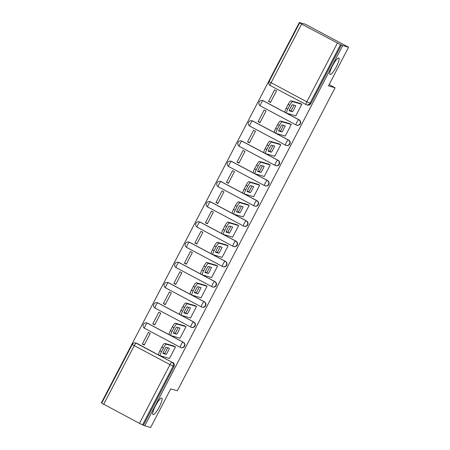 <?xml version="1.0" encoding="UTF-8"?>
<svg xmlns="http://www.w3.org/2000/svg" width="450" height="450" viewBox="0 0 450 450"><rect width="100%" height="100%" fill="white"/><g stroke="black" fill="none" stroke-linecap="round" stroke-linejoin="round"><path stroke-width="0.67" d="M330.109 74.571A9.36 1.929 -62 0 1 330.03 74.537A9.36 1.929 -62 0 1 332.629 65.548A9.36 1.929 -62 0 1 338.743 57.977A9.36 1.929 -62 0 1 338.822 58.011A9.36 1.929 -62 0 1 336.229 66.999A9.36 1.929 -62 0 1 330.109 74.571M153.079 414.641A9.36 1.929 -62 0 1 153 414.608A9.36 1.929 -62 0 1 155.599 405.619A9.36 1.929 -62 0 1 161.713 398.053A9.36 1.929 -62 0 1 161.792 398.087A9.36 1.929 -62 0 1 159.193 407.076A9.36 1.929 -62 0 1 153.079 414.641M299.166 119.874L263.413 100.851A2.925 2.857 -73.9 0 0 262.873 100.631L262.547 100.541A2.925 2.925 0 0 0 260.364 105.93L296.117 124.954A2.925 2.925 0 0 0 296.685 125.184L297.006 125.274A2.925 2.857 -73.9 0 0 299.166 119.874L298.839 119.779A2.925 2.857 106.1 0 1 296.685 125.184A2.925 2.857 106.1 0 1 296.145 124.965A2.925 0.602 -62 0 1 296.117 124.954A2.925 0.602 -62 0 1 296.899 122.203A2.925 0.602 118 0 1 298.839 119.779L263.087 100.755A2.925 0.602 118 0 0 261.146 103.179A2.925 0.602 118 0 0 260.364 105.93A2.925 0.602 118 0 0 260.392 105.941L296.094 124.937M288.641 140.091L252.889 121.067A2.925 2.857 -73.9 0 0 252.349 120.853L252.023 120.758A2.925 2.925 0 0 0 249.84 126.152L285.593 145.17A2.925 2.925 0 0 0 286.155 145.401L286.481 145.496A2.925 2.857 -73.9 0 0 288.641 140.091L288.315 139.995A2.925 2.857 106.1 0 1 286.155 145.401A2.925 2.857 106.1 0 1 285.615 145.181A2.925 0.602 -62 0 1 285.593 145.17A2.925 0.602 -62 0 1 286.374 142.419A2.925 0.602 118 0 1 288.315 139.995L252.562 120.977A2.925 0.602 118 0 0 250.622 123.396A2.925 0.602 118 0 0 249.84 126.152A2.925 0.602 118 0 0 249.868 126.157L285.57 145.159M278.117 160.307L242.364 141.289A2.925 2.857 -73.9 0 0 241.824 141.069L241.498 140.974A2.925 2.925 0 0 0 239.316 146.368L275.068 165.392A2.925 2.925 0 0 0 275.631 165.617L275.957 165.713A2.925 2.857 -73.9 0 0 278.117 160.307L277.791 160.217A2.925 2.857 106.1 0 1 275.631 165.617A2.925 2.857 106.1 0 1 275.091 165.398A2.925 0.602 -62 0 1 275.068 165.392A2.925 0.602 -62 0 1 275.85 162.636A2.925 0.602 118 0 1 277.791 160.217L242.038 141.193A2.925 0.602 118 0 0 240.097 143.618A2.925 0.602 118 0 0 239.316 146.368A2.925 0.602 118 0 0 239.344 146.379L275.046 165.375M267.593 180.529L231.84 161.505A2.925 2.857 -73.9 0 0 231.3 161.286L230.974 161.19A2.925 2.925 0 0 0 228.791 166.584L264.544 185.608A2.925 2.925 0 0 0 265.106 185.839L265.433 185.929A2.925 2.857 -73.9 0 0 267.593 180.529L267.266 180.433A2.925 2.857 106.1 0 1 265.106 185.839A2.925 2.857 106.1 0 1 264.566 185.619A2.925 0.602 -62 0 1 264.544 185.608A2.925 0.602 -62 0 1 265.326 182.857A2.925 0.602 118 0 1 267.266 180.433L231.514 161.409A2.925 0.602 118 0 0 229.573 163.834A2.925 0.602 118 0 0 228.791 166.584A2.925 0.602 118 0 0 228.814 166.596L264.521 185.591M257.068 200.745L221.316 181.721A2.925 2.857 -73.9 0 0 220.776 181.502L220.449 181.412A2.925 2.925 0 0 0 218.267 186.801L254.019 205.824A2.925 2.925 0 0 0 254.582 206.055L254.908 206.145A2.925 2.857 -73.9 0 0 257.068 200.745L256.742 200.649A2.925 2.857 106.1 0 1 254.582 206.055A2.925 2.857 106.1 0 1 254.042 205.836A2.925 0.602 -62 0 1 254.019 205.824A2.925 0.602 -62 0 1 254.801 203.074A2.925 0.602 118 0 1 256.742 200.649L220.989 181.631A2.925 0.602 118 0 0 219.049 184.05A2.925 0.602 118 0 0 218.267 186.801A2.925 0.602 118 0 0 218.289 186.812L253.997 205.813M246.544 220.961L210.791 201.938A2.925 2.857 -73.9 0 0 210.251 201.724L209.925 201.628A2.925 2.925 0 0 0 207.743 207.023L243.495 226.041A2.925 2.925 0 0 0 244.058 226.271L244.384 226.367A2.925 2.857 -73.9 0 0 246.544 220.961L246.218 220.871A2.925 2.857 106.1 0 1 244.058 226.271A2.925 2.857 106.1 0 1 243.518 226.052A2.925 0.602 -62 0 1 243.495 226.041A2.925 0.602 -62 0 1 244.277 223.29A2.925 0.602 118 0 1 246.218 220.871L210.465 201.847A2.925 0.602 118 0 0 208.524 204.266A2.925 0.602 118 0 0 207.743 207.023A2.925 0.602 118 0 0 207.765 207.028L243.472 226.029M236.019 241.178L200.267 222.159A2.925 2.857 -73.9 0 0 199.727 221.94L199.401 221.844A2.925 2.925 0 0 0 197.218 227.239L232.971 246.263A2.925 2.925 0 0 0 233.533 246.487L233.859 246.583A2.925 2.857 -73.9 0 0 236.019 241.178L235.693 241.088A2.925 2.857 106.1 0 1 233.533 246.487A2.925 2.857 106.1 0 1 232.993 246.268A2.925 0.602 -62 0 1 232.971 246.263A2.925 0.602 -62 0 1 233.752 243.506A2.925 0.602 118 0 1 235.693 241.088L199.941 222.064A2.925 0.602 118 0 0 198 224.488A2.925 0.602 118 0 0 197.218 227.239A2.925 0.602 118 0 0 197.241 227.25L232.948 246.246M225.495 261.399L189.743 242.376A2.925 2.857 -73.9 0 0 189.203 242.156L188.876 242.061A2.925 2.925 0 0 0 186.694 247.455L222.446 266.479A2.925 2.925 0 0 0 223.009 266.709L223.335 266.799A2.925 2.857 -73.9 0 0 225.495 261.399L225.169 261.304A2.925 2.857 106.1 0 1 223.009 266.709A2.925 2.857 106.1 0 1 222.469 266.49A2.925 0.602 -62 0 1 222.446 266.479A2.925 0.602 -62 0 1 223.228 263.728A2.925 0.602 118 0 1 225.169 261.304L189.416 242.28A2.925 0.602 118 0 0 187.476 244.704A2.925 0.602 118 0 0 186.694 247.455A2.925 0.602 118 0 0 186.716 247.466L222.424 266.462M214.971 281.616L179.218 262.592A2.925 2.857 -73.9 0 0 178.678 262.373L178.352 262.282A2.925 2.925 0 0 0 176.169 267.671L211.922 286.695A2.925 2.925 0 0 0 212.484 286.926L212.811 287.021A2.925 2.857 -73.9 0 0 214.971 281.616L214.644 281.52A2.925 2.857 106.1 0 1 212.484 286.926A2.925 2.857 106.1 0 1 211.944 286.706A2.925 0.602 -62 0 1 211.922 286.695A2.925 0.602 -62 0 1 212.704 283.944A2.925 0.602 118 0 1 214.644 281.52L178.892 262.502A2.925 0.602 118 0 0 176.951 264.921A2.925 0.602 118 0 0 176.169 267.671A2.925 0.602 118 0 0 176.192 267.683L211.899 286.684M204.446 301.832L168.694 282.814A2.925 2.857 -73.9 0 0 168.154 282.594L167.828 282.499A2.925 2.925 0 0 0 165.645 287.893L201.398 306.911A2.925 2.925 0 0 0 201.96 307.142L202.286 307.238A2.925 2.857 -73.9 0 0 204.446 301.832L204.12 301.742A2.925 2.857 106.1 0 1 201.96 307.142A2.925 2.857 106.1 0 1 201.42 306.923A2.925 0.602 -62 0 1 201.398 306.911A2.925 0.602 -62 0 1 202.179 304.161A2.925 0.602 118 0 1 204.12 301.742L168.368 282.718A2.925 0.602 118 0 0 166.427 285.137A2.925 0.602 118 0 0 165.645 287.893A2.925 0.602 118 0 0 165.667 287.904L201.375 306.9M193.922 322.054L158.169 303.03A2.925 2.857 -73.9 0 0 157.629 302.811L157.303 302.715A2.925 2.925 0 0 0 155.121 308.109L190.873 327.133A2.925 2.925 0 0 0 191.436 327.358L191.762 327.454A2.925 2.857 -73.9 0 0 193.922 322.054L193.596 321.958A2.925 2.857 106.1 0 1 191.436 327.358A2.925 2.857 106.1 0 1 190.896 327.144A2.925 0.602 -62 0 1 190.873 327.133A2.925 0.602 -62 0 1 191.655 324.377A2.925 0.602 118 0 1 193.596 321.958L157.843 302.934A2.925 0.602 118 0 0 155.903 305.359A2.925 0.602 118 0 0 155.121 308.109A2.925 0.602 118 0 0 155.143 308.121L190.851 327.116M181.237 347.67A2.925 2.857 -73.9 0 0 183.398 342.27L183.071 342.174A2.925 2.857 106.1 0 1 180.911 347.58A2.925 2.857 106.1 0 1 180.371 347.361A2.925 0.602 -62 0 1 180.349 347.349L144.619 328.337A2.925 0.602 118 0 1 144.596 328.326A2.925 0.602 118 0 1 145.378 325.575A2.925 0.602 118 0 1 147.319 323.151L183.071 342.174A2.925 0.602 118 0 0 181.131 344.599A2.925 0.602 -62 0 0 180.349 347.349A2.925 2.925 0 0 0 180.911 347.58L181.237 347.67M348.581 47.25L328.478 85.871L335.076 87.772L177.339 390.78L170.741 388.879L150.638 427.5L144.748 425.807L342.692 45.557L348.581 47.25L305.252 24.193L299.363 22.5L101.419 402.75L101.801 402.952M299.363 22.5L301.641 24.081L340.515 44.617L309.949 103.326A2.925 2.857 106.1 0 1 306.073 104.574A2.925 0.602 118 0 1 306.051 104.569A2.925 2.925 0 0 0 306.613 104.794L307.53 105.058A2.925 2.857 106.1 0 0 310.871 103.59L306.832 101.812L337.393 43.104M342.692 45.557L340.515 44.617M137.121 343.463L136.204 343.198A2.925 2.857 106.1 0 0 135.658 342.984L136.581 343.243A2.925 2.857 106.1 0 1 137.121 343.463L171.951 362.222A2.925 2.857 106.1 0 1 173.132 366.159L142.566 424.868L139.449 423.354L101.694 403.149L132.255 344.441L134.257 345.623L103.697 404.331M142.566 424.868L144.748 425.807M169.02 358.284L169.453 358.515L175.523 346.854L173.582 345.938M142.29 344.064L144.186 345.071L150.255 333.411L148.365 332.404L142.29 344.064L144.394 344.672M152.814 323.848L154.71 324.855L160.785 313.189L158.889 312.182L152.814 323.848L154.918 324.456M179.544 338.068L179.977 338.299L186.047 326.632L184.106 325.716M163.339 303.632L165.234 304.639L171.309 292.973L169.414 291.966L163.339 303.632L165.442 304.234M190.069 317.852L190.502 318.082L196.571 306.416L194.631 305.499M173.863 283.41L175.759 284.423L181.834 272.756L179.938 271.749L173.863 283.41L175.967 284.017M200.593 297.636L201.026 297.861L207.096 286.2L205.155 285.283M184.388 263.194L186.283 264.201L192.358 252.54L190.463 251.528L184.388 263.194L186.491 263.801M211.118 277.414L211.551 277.644L217.62 265.984L215.679 265.067M194.912 242.977L196.808 243.984L202.882 232.318L200.987 231.311L194.912 242.977L197.021 243.585M221.642 257.197L222.075 257.428L228.15 245.762L226.204 244.845M205.436 222.761L207.332 223.768L213.407 212.102L211.511 211.095L205.436 222.761L207.546 223.363M232.166 236.981L232.599 237.212L238.674 225.546L236.728 224.629M215.966 202.539L217.856 203.552L223.931 191.886L222.036 190.879L215.966 202.539L218.07 203.147M242.691 216.765L243.124 216.99L249.199 205.329L247.252 204.412M226.491 182.323L228.381 183.33L234.456 171.669L232.56 170.657L226.491 182.323L228.594 182.931M253.221 196.543L253.648 196.774L259.723 185.113L257.777 184.196M237.015 162.107L238.911 163.114L244.98 151.447L243.084 150.441L237.015 162.107L239.119 162.709M263.745 176.327L264.173 176.558L270.248 164.891L268.301 163.974M247.539 141.885L249.435 142.898L255.504 131.231L253.609 130.224L247.539 141.885L249.643 142.493M274.269 156.111L274.697 156.341L280.772 144.675L278.826 143.758M258.064 121.669L259.959 122.676L266.029 111.015L264.133 110.008L258.064 121.669L260.168 122.276M284.794 135.894L285.221 136.119L291.296 124.459L289.356 123.542M268.588 101.453L270.484 102.459L276.553 90.799L274.657 89.786L268.588 101.453L270.692 102.06M295.318 115.672L295.746 115.903L301.821 104.237L299.88 103.326M147.645 323.246L147.319 323.151A2.925 2.857 106.1 0 0 146.779 322.937L147.105 323.027A2.925 2.857 -73.9 0 1 147.645 323.246L183.398 342.27M329.136 84.611L335.076 87.772M341.432 44.882L310.871 103.59M143.488 425.132L174.049 366.424A2.925 2.857 -73.9 0 0 172.868 362.486M167.636 347.754A9.141 1.884 -62 0 1 164.616 353.492L162.984 353.019M160.324 355.764L158.749 354.932A4.388 0.906 -62 0 1 158.715 354.915A4.388 0.906 -62 0 1 159.885 350.786L161.843 347.029A4.388 0.906 -62 0 1 164.756 343.395L174.06 346.072M166.258 354.364A9.141 1.884 -62 0 0 169.431 348.272L166.005 347.287A9.141 1.884 -62 0 0 162.833 353.374L166.258 354.364L164.616 353.492M175.506 346.888L166.399 344.267A4.388 0.906 118 0 0 163.485 347.901L161.528 351.658A4.388 0.906 118 0 0 160.357 355.787A4.388 0.906 118 0 0 160.391 355.804L169.498 358.425M178.161 327.538A9.141 1.884 -62 0 1 175.146 333.27L173.509 332.803M170.848 335.548L169.273 334.71A4.388 0.906 -62 0 1 169.239 334.699A4.388 0.906 -62 0 1 170.409 330.57L172.367 326.807A4.388 0.906 -62 0 1 175.281 323.179L184.584 325.856M176.788 334.147A9.141 1.884 -62 0 0 179.955 328.056L176.529 327.066A9.141 1.884 -62 0 0 173.357 333.157L176.788 334.147L175.146 333.27M186.03 326.672L176.923 324.051A4.388 0.906 118 0 0 174.009 327.684L172.052 331.442A4.388 0.906 118 0 0 170.882 335.571A4.388 0.906 118 0 0 170.916 335.588L180.023 338.209M188.685 307.322A9.141 1.884 -62 0 1 185.67 313.054L184.033 312.581M181.373 315.332L179.797 314.494A4.388 0.906 -62 0 1 179.764 314.477A4.388 0.906 -62 0 1 180.934 310.348L182.891 306.591A4.388 0.906 -62 0 1 185.805 302.957L195.109 305.64M187.312 313.926A9.141 1.884 -62 0 0 190.479 307.834L187.054 306.849A9.141 1.884 -62 0 0 183.881 312.941L187.312 313.926L185.67 313.054M196.554 306.456L187.447 303.834A4.388 0.906 118 0 0 184.534 307.468L182.576 311.226A4.388 0.906 118 0 0 181.406 315.354A4.388 0.906 118 0 0 181.44 315.366L190.547 317.987M199.209 287.1A9.141 1.884 -62 0 1 196.194 292.838L194.558 292.365M191.897 295.11L190.322 294.277A4.388 0.906 -62 0 1 190.288 294.261A4.388 0.906 -62 0 1 191.458 290.132L193.416 286.374A4.388 0.906 -62 0 1 196.329 282.741L205.633 285.418M197.837 293.709A9.141 1.884 -62 0 0 201.004 287.618L197.578 286.633A9.141 1.884 -62 0 0 194.406 292.725L197.837 293.709L196.194 292.838M207.079 286.239L197.972 283.618A4.388 0.906 118 0 0 195.058 287.246L193.101 291.004A4.388 0.906 118 0 0 191.931 295.132A4.388 0.906 118 0 0 191.964 295.149L201.071 297.771M209.739 266.884A9.141 1.884 -62 0 1 206.719 272.616L205.082 272.149M202.421 274.894L200.852 274.056A4.388 0.906 -62 0 1 200.812 274.044A4.388 0.906 -62 0 1 201.982 269.916L203.94 266.158A4.388 0.906 -62 0 1 206.854 262.524L216.157 265.202M208.361 273.493A9.141 1.884 -62 0 0 211.528 267.401L208.102 266.411A9.141 1.884 -62 0 0 204.93 272.503L208.361 273.493L206.719 272.616M217.603 266.017L208.496 263.396A4.388 0.906 118 0 0 205.583 267.03L203.625 270.787A4.388 0.906 118 0 0 202.455 274.916A4.388 0.906 118 0 0 202.489 274.933L211.596 277.554M220.264 246.667A9.141 1.884 -62 0 1 217.243 252.399L215.606 251.933M212.946 254.678L211.376 253.839A4.388 0.906 -62 0 1 211.337 253.828A4.388 0.906 -62 0 1 212.513 249.699L214.464 245.936A4.388 0.906 -62 0 1 217.378 242.308L226.682 244.986M218.886 253.277A9.141 1.884 -62 0 0 222.053 247.185L218.627 246.195A9.141 1.884 -62 0 0 215.454 252.287L218.886 253.277L217.243 252.399M228.127 245.801L219.021 243.18A4.388 0.906 118 0 0 216.107 246.814L214.155 250.571A4.388 0.906 118 0 0 212.979 254.7A4.388 0.906 118 0 0 213.019 254.717L222.126 257.338M230.788 226.451A9.141 1.884 -62 0 1 227.768 232.183L226.131 231.711M223.47 234.461L221.901 233.623A4.388 0.906 -62 0 1 221.861 233.606A4.388 0.906 -62 0 1 223.037 229.477L224.989 225.72A4.388 0.906 -62 0 1 227.903 222.086L237.206 224.769M229.41 233.055A9.141 1.884 -62 0 0 232.583 226.963L229.151 225.979A9.141 1.884 -62 0 0 225.979 232.071L229.41 233.055L227.768 232.183M238.652 225.585L229.545 222.964A4.388 0.906 118 0 0 226.631 226.592L224.679 230.355A4.388 0.906 118 0 0 223.504 234.484A4.388 0.906 118 0 0 223.543 234.495L232.65 237.116M241.312 206.229A9.141 1.884 -62 0 1 238.292 211.967L236.655 211.494M233.994 214.239L232.425 213.407A4.388 0.906 -62 0 1 232.386 213.39A4.388 0.906 -62 0 1 233.561 209.261L235.513 205.504A4.388 0.906 -62 0 1 238.427 201.87L247.731 204.547M239.934 212.839A9.141 1.884 -62 0 0 243.107 206.747L239.676 205.763A9.141 1.884 -62 0 0 236.503 211.854L239.934 212.839L238.292 211.967M249.176 205.369L240.069 202.742A4.388 0.906 118 0 0 237.156 206.376L235.204 210.133A4.388 0.906 118 0 0 234.028 214.262A4.388 0.906 118 0 0 234.067 214.279L243.174 216.9M251.837 186.013A9.141 1.884 -62 0 1 248.816 191.745L247.179 191.278M244.519 194.023L242.949 193.185A4.388 0.906 -62 0 1 242.91 193.174A4.388 0.906 -62 0 1 244.086 189.045L246.043 185.287A4.388 0.906 -62 0 1 248.951 181.654L258.261 184.331M250.459 192.623A9.141 1.884 -62 0 0 253.631 186.531L250.2 185.541A9.141 1.884 -62 0 0 247.033 191.632L250.459 192.623L248.816 191.745M259.701 185.147L250.594 182.526A4.388 0.906 118 0 0 247.686 186.159L245.728 189.917A4.388 0.906 118 0 0 244.553 194.046A4.388 0.906 118 0 0 244.592 194.062L253.699 196.684M262.361 165.797A9.141 1.884 -62 0 1 259.341 171.529L257.704 171.056M255.043 173.807L253.474 172.969A4.388 0.906 -62 0 1 253.434 172.952A4.388 0.906 -62 0 1 254.61 168.823L256.567 165.066A4.388 0.906 -62 0 1 259.476 161.438L268.785 164.115M260.983 172.401A9.141 1.884 -62 0 0 264.156 166.314L260.724 165.324A9.141 1.884 -62 0 0 257.558 171.416L260.983 172.401L259.341 171.529M270.225 164.931L261.118 162.309A4.388 0.906 118 0 0 258.21 165.943L256.252 169.701A4.388 0.906 118 0 0 255.077 173.829A4.388 0.906 118 0 0 255.116 173.841L264.223 176.468M272.886 145.575A9.141 1.884 -62 0 1 269.865 151.312L268.234 150.84M265.567 153.591L263.998 152.752A4.388 0.906 -62 0 1 263.959 152.736A4.388 0.906 -62 0 1 265.134 148.607L267.092 144.849A4.388 0.906 -62 0 1 270 141.216L279.309 143.899M271.507 152.184A9.141 1.884 -62 0 0 274.68 146.093L271.249 145.108A9.141 1.884 -62 0 0 268.082 151.2L271.507 152.184L269.865 151.312M280.749 144.714L271.642 142.093A4.388 0.906 118 0 0 268.734 145.721L266.777 149.484A4.388 0.906 118 0 0 265.601 153.613A4.388 0.906 118 0 0 265.641 153.624L274.748 156.246M283.41 125.359A9.141 1.884 -62 0 1 280.389 131.096L278.758 130.624M276.092 133.369L274.523 132.536A4.388 0.906 -62 0 1 274.483 132.519A4.388 0.906 -62 0 1 275.659 128.391L277.616 124.633A4.388 0.906 -62 0 1 280.524 120.999L289.834 123.677M282.032 131.968A9.141 1.884 -62 0 0 285.204 125.876L281.773 124.892A9.141 1.884 -62 0 0 278.606 130.978L282.032 131.968L280.389 131.096M291.274 124.492L282.167 121.871A4.388 0.906 118 0 0 279.259 125.505L277.301 129.263A4.388 0.906 118 0 0 276.126 133.391A4.388 0.906 118 0 0 276.165 133.408L285.272 136.029M293.934 105.142A9.141 1.884 -62 0 1 290.914 110.874L289.282 110.407M286.622 113.153L285.047 112.314A4.388 0.906 -62 0 1 285.007 112.303A4.388 0.906 -62 0 1 286.183 108.174L288.141 104.417A4.388 0.906 -62 0 1 291.049 100.783L300.358 103.461M292.556 111.752A9.141 1.884 -62 0 0 295.729 105.66L292.298 104.67A9.141 1.884 -62 0 0 289.131 110.762L292.556 111.752L290.914 110.874M301.798 104.276L292.691 101.655A4.388 0.906 118 0 0 289.783 105.289L287.826 109.046A4.388 0.906 118 0 0 286.65 113.175A4.388 0.906 118 0 0 286.689 113.192L295.796 115.813M306.028 104.552L270.321 85.556A2.925 0.602 118 0 0 270.321 85.556L306.051 104.569A2.925 0.602 118 0 1 306.832 101.812L269.077 81.613A2.925 2.925 0 0 0 270.298 85.545A2.925 0.602 118 0 1 271.08 82.789L301.641 24.081M136.204 343.198L171.951 362.222A2.925 0.602 -62 0 0 170.01 364.646L134.257 345.623A2.925 0.602 -62 0 1 136.204 343.198M139.449 423.354L170.01 364.646L174.049 366.424M263.413 100.851L263.087 100.755A2.925 2.857 106.1 0 0 262.547 100.541M252.889 121.067L252.562 120.977A2.925 2.857 106.1 0 0 252.023 120.758M242.364 141.289L242.038 141.193A2.925 2.857 106.1 0 0 241.498 140.974M231.84 161.505L231.514 161.409A2.925 2.857 106.1 0 0 230.974 161.19M221.316 181.721L220.989 181.631A2.925 2.857 106.1 0 0 220.449 181.412M210.791 201.938L210.465 201.847A2.925 2.857 106.1 0 0 209.925 201.628M200.267 222.159L199.941 222.064A2.925 2.857 106.1 0 0 199.401 221.844M189.743 242.376L189.416 242.28A2.925 2.857 106.1 0 0 188.876 242.061M179.218 262.592L178.892 262.502A2.925 2.857 106.1 0 0 178.352 262.282M168.694 282.814L168.368 282.718A2.925 2.857 106.1 0 0 167.828 282.499M158.169 303.03L157.843 302.934A2.925 2.857 106.1 0 0 157.303 302.715M166.399 344.267L164.756 343.395M163.485 347.901L161.843 347.029M161.528 351.658L159.885 350.786M176.923 324.051L175.281 323.179M174.009 327.684L172.367 326.807M172.052 331.442L170.409 330.57M187.447 303.834L185.805 302.957M184.534 307.468L182.891 306.591M182.576 311.226L180.934 310.348M197.972 283.618L196.329 282.741M195.058 287.246L193.416 286.374M193.101 291.004L191.458 290.132M208.496 263.396L206.854 262.524M205.583 267.03L203.94 266.158M203.625 270.787L201.982 269.916M219.021 243.18L217.378 242.308M216.107 246.814L214.464 245.936M214.155 250.571L212.513 249.699M229.545 222.964L227.903 222.086M226.631 226.592L224.989 225.72M224.679 230.355L223.037 229.477M240.069 202.742L238.427 201.87M237.156 206.376L235.513 205.504M235.204 210.133L233.561 209.261M250.594 182.526L248.951 181.654M247.686 186.159L246.043 185.287M245.728 189.917L244.086 189.045M261.118 162.309L259.476 161.438M258.21 165.943L256.567 165.066M256.252 169.701L254.61 168.823M271.642 142.093L270 141.216M268.734 145.721L267.092 144.849M266.777 149.484L265.134 148.607M282.167 121.871L280.524 120.999M279.259 125.505L277.616 124.633M277.301 129.263L275.659 128.391M292.691 101.655L291.049 100.783M289.783 105.289L288.141 104.417M287.826 109.046L286.183 108.174M146.779 322.937A2.925 2.925 0 0 0 144.596 328.326L180.349 347.349M299.638 22.899L269.077 81.613M135.658 342.984A2.925 2.925 0 0 0 132.255 344.441M160.357 355.787L158.715 354.915M170.882 335.571L169.239 334.699M181.406 315.354L179.764 314.477M191.931 295.132L190.288 294.261M202.455 274.916L200.812 274.044M212.979 254.7L211.337 253.828M223.504 234.484L221.861 233.606M234.028 214.262L232.386 213.39M244.553 194.046L242.91 193.174M255.077 173.829L253.434 172.952M265.601 153.613L263.959 152.736M276.126 133.391L274.483 132.519M286.65 113.175L285.007 112.303"/></g></svg>
